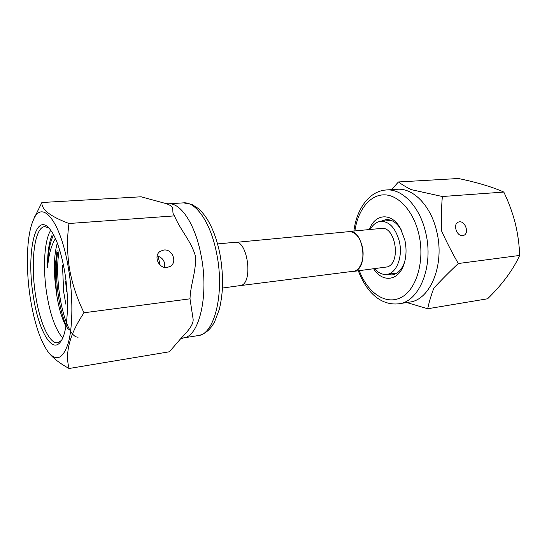 <?xml version="1.0" encoding="UTF-8"?>
<svg xmlns="http://www.w3.org/2000/svg" width="547" height="547" viewBox="0 0 547 547"><rect width="100%" height="100%" fill="white"/><g stroke="black" fill="none" stroke-linecap="round" stroke-linejoin="round"><path stroke-width="0.82" d="M241.248 285.493L353.444 271.264C360.398 270.792 365.061 258.205 362.299 246.629C359.632 236.762 355.235 231.771 349.116 231.634L236.461 242.321M222.451 288.05L241.459 285.397C253.364 281.343 247.251 239.818 235.169 242.266L217.562 243.935M158.097 256.283L160.127 265.069M164.428 267.326L164.64 263.408C163.621 259.435 161.112 256.981 157.126 256.044M163.826 250.027C172.414 248.776 177.693 262.348 170.192 266.416L167.054 267.476C158.623 268.844 153.105 255.524 160.333 251.258L163.826 250.027M33.394 296.754C38.365 329.711 51.698 354.107 60.478 341.902C67.561 333.355 69.777 301.363 64.71 271.825C60.532 248.68 54.905 233.713 47.821 226.923C33.948 214.239 26.516 256.851 33.394 296.754M48.956 228.017L44.854 226.643C34.283 226.827 30.174 263.155 35.733 296.173C39.828 322.593 49.421 344.131 57.633 342.743L61.414 340.494M50.762 230.205C44.116 240.598 42.659 269.124 46.933 294.86C50.461 315.619 55.719 329.985 62.7 337.957M189.994 298.826L192.968 318.204C194.479 324.562 186.657 332.385 180.209 339.236L169.42 351.776L69.072 368.493C64.778 352.569 69.756 333.998 84.006 312.775L189.994 298.826C190.513 283.927 196.735 270.293 195.3 255.702C191.313 241.644 180.859 230.526 175.019 217.173L174.404 215.887L68.99 223.504C50.399 216.516 41.36 209.522 41.873 202.513L33.962 218.588M68.525 268.789C60.744 220.338 41.497 198.158 33.121 220.639C26.475 235.812 25.613 269.028 30.468 299.086C34.304 322.45 39.972 339.755 47.466 351.003C55.903 362.066 62.823 359.461 68.225 343.195C72.908 326.709 73.154 296.515 68.525 268.789M84.006 312.775C77.011 298.45 72.149 283.688 69.428 268.488C67.09 253.07 66.939 238.075 68.99 223.504M65.941 326.176C61.606 318.033 58.413 306.812 56.368 292.515L55.206 266.198L57.079 250.259M62.515 265.466L63.643 291.66L65.831 304.18M66.556 291.312L65.578 281.076M57.305 243.025C53.9 255.223 53.462 270.744 56.006 289.589M55.473 238.595C51.397 244.885 48.751 254.512 47.534 267.49C47.418 253.897 48.792 243.463 51.65 236.174L52.054 235.333M47.637 351.249L48.074 351.871C52.471 357.717 59.466 363.256 69.072 368.493M41.873 202.513L141.147 196.79L165.803 203.532C176.599 206.985 170.76 211.197 174.103 215.354L174.404 215.887M68.341 329.834C59.438 314.559 53.989 277.89 57.565 252.687M47.534 267.49C47.862 253.897 49.743 243.278 53.168 235.62M78.18 337.15C65.517 338.19 52.984 282.259 59.397 249.056M347.598 231.778L349.102 231.477C362.88 228.995 368.794 266.922 355.201 270.984L351.994 271.449M349.102 231.477L381.341 228.42C395.515 225.938 401.354 262.854 387.379 266.902L353.465 271.421M374.592 268.741C378.292 272.939 382.319 274.82 386.674 274.382C396.425 273.65 403.125 256.782 399.303 241.275C395.604 228.126 389.464 221.473 380.876 221.316C376.5 221.815 372.951 224.53 370.244 229.473M462.721 235.62C456.731 236.639 452.629 224.003 458.311 222.096L459.405 221.829C465.429 220.892 469.442 233.535 463.692 235.381L462.721 235.62M380.787 221.323L385.943 219.586C391.714 219.299 396.773 222.656 401.129 229.658M369.341 229.555C374.955 213.535 391.645 212.072 400.479 228.455L404.801 239.853C406.599 248.106 406.428 255.907 404.274 263.257C399.194 281.062 382.654 283.216 373.697 268.857M398.435 181.966L458.489 178.507C477.278 182.452 492.389 186.971 503.814 192.072C508.669 202.164 512.477 212.544 515.247 223.21C517.852 234.027 519.322 244.769 519.65 255.435L458.311 263.51C452.157 252.864 446.543 241.931 441.463 230.704C441.108 219.053 441.402 207.655 442.345 196.517L411.029 189.59C405.963 186.958 401.765 184.414 398.435 181.966L391.543 189.631M519.65 255.435C513.072 269.869 502.392 284.317 487.609 298.778L427.699 308.754C429.046 302.259 431.111 295.366 433.88 288.071C441.326 280.023 449.47 271.832 458.311 263.51M503.814 192.072L442.345 196.517M406.729 302.539L427.699 308.754M404.684 261.801C401.956 269.637 397.724 274.02 391.987 274.963L386.667 274.382L397.074 273.001M216.694 253.719C210.916 223.039 195.99 201.522 183.518 202.862L191.888 204.421L198.294 208.496C201.85 211.6 205.118 215.662 208.092 220.667C213.351 229.788 217.296 240.899 219.921 253.993C222.041 265.726 222.875 277.329 222.41 288.816C221.856 296.194 220.824 303.052 219.313 309.39L214.656 321.677C210.527 329.574 205.002 334.217 198.076 335.605C214.369 334.73 224.879 293.383 216.694 253.719M180.346 339.092L183.211 337.964C199.101 337.178 209.221 295.435 201.07 255.305C195.306 224.277 180.654 202.493 168.497 203.812L165.898 203.559M396.678 273.261L396.219 273.117M390.387 220.475L390.804 220.229M354.894 230.93C357.759 210.554 369.451 195.06 383.837 194.841C398.182 194.534 413.457 210.889 418.824 234.109C425.128 260.714 416.486 289.766 401.088 297.486C385.744 305.506 367.529 292.734 359.297 270.683M425.648 232.468C434.058 265.938 419.344 301.917 398.784 303.797L409.498 302.101C430.229 300.173 445.108 264.488 436.697 231.347C430.872 205.658 413.163 187.826 397.19 189.269L386.36 189.959C402.202 188.517 419.816 206.534 425.648 232.468M60.806 341.451L60.478 341.902M183.518 202.862L168.497 203.812M33.121 220.639L34.782 216.578M47.466 351.003L48.074 351.871M198.076 335.605L183.211 337.964M391.249 220.393L380.876 221.316M400.828 229.09L400.479 228.455M358.319 270.806C365.799 290.696 379.727 305.896 398.784 303.797M353.909 231.019C356.535 209.159 369.04 191.026 386.36 189.959M404.561 262.28L404.274 263.257"/></g></svg>
